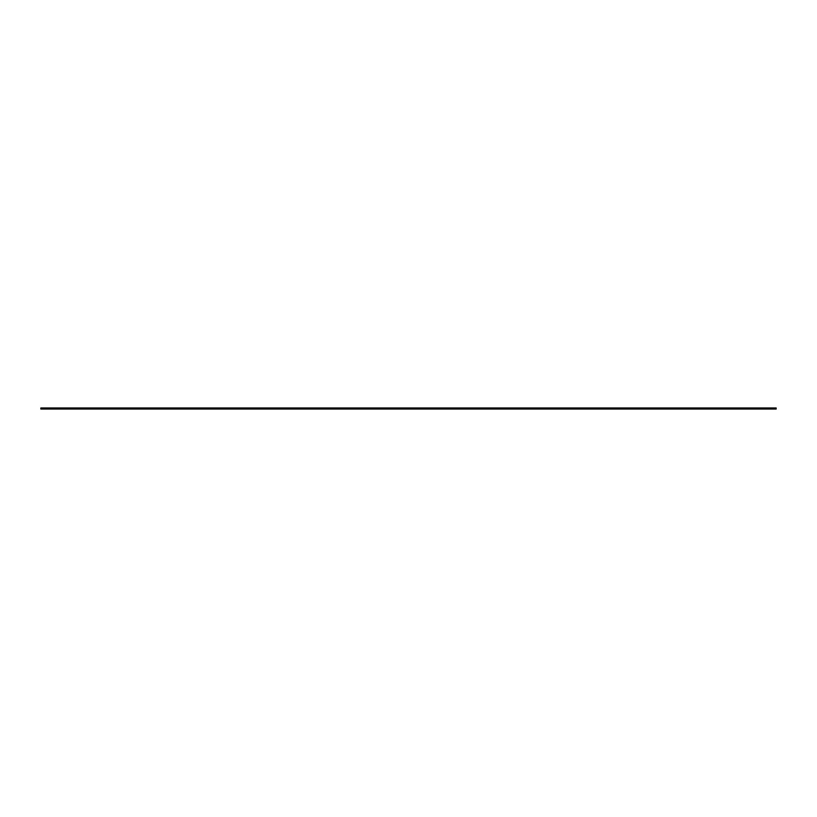 <?xml version="1.0" encoding="UTF-8"?>
<svg xmlns="http://www.w3.org/2000/svg" width="817" height="817" viewBox="0 0 817 817"><rect width="100%" height="100%" fill="white"/><g stroke="black" fill="none" stroke-linecap="round" stroke-linejoin="round"><path stroke-width="1.23" d="M776.15 407.949L40.85 407.949L40.85 409.051L776.15 409.051L776.15 407.949"/></g></svg>
